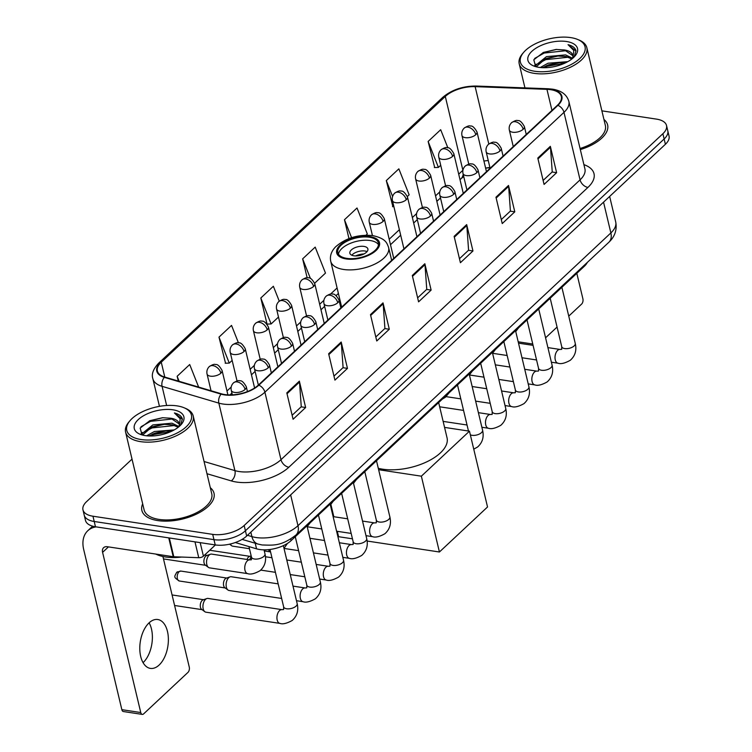 <?xml version="1.0" encoding="UTF-8"?>
<svg xmlns="http://www.w3.org/2000/svg" width="752" height="752" viewBox="0 0 752 752"><rect width="100%" height="100%" fill="white"/><g stroke="black" fill="none" stroke-linecap="round" stroke-linejoin="round"><path stroke-width="1.13" d="M489.975 167.771A30.898 14.843 -13.4 0 0 485.613 168.147M587.303 262.439A23.18 11.13 166.6 0 1 584.313 266.293L291.099 540.632A23.18 11.13 166.6 0 1 256.545 548.828L235.282 542.54M132.023 459.124L86.602 501.622A23.18 11.13 -13.4 0 0 82.964 509.856L85.484 520.403A23.18 11.13 -13.4 0 0 95.476 526.776L215.222 544.918A23.18 11.13 -13.4 0 0 246.675 536.044L665.398 144.281A23.18 11.13 -13.4 0 0 669.036 136.037L667.776 130.763A23.18 11.13 -13.4 0 1 664.138 138.998A23.18 11.13 -13.4 0 0 667.776 130.763L666.516 125.49A23.18 11.13 -13.4 0 0 656.524 119.126L601.882 110.845M82.964 509.856A23.18 11.13 -13.4 0 0 92.966 516.22L212.703 534.371A23.18 11.13 -13.4 0 0 244.165 525.498L245.415 530.771L664.138 138.998L245.415 530.771A23.18 11.13 -13.4 0 1 213.963 539.645A23.18 11.13 -13.4 0 0 245.415 530.771L246.675 536.044M92.966 516.22L94.216 521.493L213.963 539.645L94.216 521.493A23.18 11.13 -13.4 0 1 84.224 515.129A23.18 11.13 -13.4 0 0 94.216 521.493L95.476 526.776M142.683 503.84A37.083 17.804 -13.4 0 0 141.865 510.411A37.083 17.804 -13.4 0 0 157.854 520.6A37.083 17.804 -13.4 0 0 196.892 513.898A37.083 17.804 -13.4 0 0 214.01 493.218A37.083 17.804 -13.4 0 0 210.316 487.728A37.083 17.804 -13.4 0 1 214.01 493.218A37.083 17.804 -13.4 0 1 196.892 513.898A37.083 17.804 -13.4 0 1 157.854 520.6A37.083 17.804 -13.4 0 1 141.865 510.411A37.083 17.804 -13.4 0 1 142.683 503.84M550.652 89.685A24.722 11.872 166.6 0 1 561.321 96.482A24.722 11.872 166.6 0 1 557.439 105.261L258.35 385.099A24.722 11.872 166.6 0 1 221.502 393.841L164.744 377.062A24.722 11.872 166.6 0 1 157.375 370.99A24.722 11.872 166.6 0 1 161.257 362.201L445.297 96.444A24.722 11.872 166.6 0 1 475.142 86.64L546.948 89.347A24.722 11.872 166.6 0 1 550.652 89.685M550.99 89.366A25.342 12.173 -13.4 0 0 547.193 89.018L475.386 86.32A25.342 12.173 -13.4 0 0 444.789 96.369L160.749 362.126A25.342 12.173 -13.4 0 0 164.321 377.354L221.079 394.142A25.342 12.173 -13.4 0 0 258.857 385.174L557.937 105.336A25.342 12.173 -13.4 0 0 550.99 89.366M286.813 392.892L293.092 419.259L305.641 407.518L299.362 381.151L286.813 392.892M292.143 415.264L301.261 406.729L299.503 382.054A6.176 4.145 -133.1 0 0 299.362 381.151M301.148 406.841L305.641 407.518M328.643 353.76L334.922 380.127L347.471 368.386L341.192 342.019L328.643 353.76M333.973 376.122L343.091 367.587L341.333 342.921A6.176 4.145 -133.1 0 0 341.192 342.019M342.978 367.7L347.471 368.386M370.473 314.618L376.752 340.985L389.301 329.244L383.022 302.877L370.473 314.618M375.803 336.99L384.921 328.455L383.163 303.78A6.176 4.145 -133.1 0 0 383.022 302.877M384.808 328.558L389.301 329.244M537.793 158.07L544.072 184.437L556.621 172.697L550.342 146.33L537.793 158.07M543.123 180.442L552.241 171.898L550.483 147.232A6.176 4.145 -133.1 0 0 550.342 146.33M552.128 172.011L556.621 172.697M495.963 197.203L502.242 223.57L514.791 211.829L508.512 185.462L495.963 197.203M501.293 219.575L510.411 211.039L508.653 186.364A6.176 4.145 -133.1 0 0 508.512 185.462M510.298 211.152L514.791 211.829M454.133 236.344L460.412 262.711L472.961 250.971L466.682 224.604L454.133 236.344M459.463 258.716L468.581 250.181L466.823 225.506A6.176 4.145 -133.1 0 0 466.682 224.604M468.468 250.284L472.961 250.971M412.303 275.476L418.582 301.843L431.131 290.103L424.852 263.736L412.303 275.476M417.633 297.848L426.751 289.313L424.993 264.648A6.176 4.145 -133.1 0 0 424.852 263.736M426.638 289.426L431.131 290.103M580.328 149.592A37.083 17.804 -13.4 0 0 607.625 124.935A37.083 17.804 -13.4 0 0 603.931 119.446A37.083 17.804 -13.4 0 1 607.625 124.935A37.083 17.804 -13.4 0 1 580.328 149.592M244.165 525.498L662.879 133.724A23.18 11.13 -13.4 0 0 666.516 125.49M238.459 342.865L231.531 325.4L218.982 337.14L225.553 363.225M198.641 387.083L189.701 364.532L177.152 376.273L178.29 381.067M365.98 235.197L367.314 233.947L357.021 207.984L344.472 219.725L348.956 238.572M407.34 196.507L409.144 194.806L398.851 168.843L386.302 180.583L392.873 206.678M447.882 147.853L440.681 129.711L428.132 141.451L434.703 167.546M279.265 301.157L273.361 286.258L260.812 297.999L267.045 324.178M314.646 283.231L325.484 273.089L315.191 247.117L302.642 258.857L307.145 277.789M302.642 258.857L310.416 278.456M344.472 219.725L351.588 237.66M393.888 206.64L392.516 206.687M386.302 180.583L392.591 196.451M428.132 141.451L438.425 167.414L440.71 165.28M438.425 167.414L434.346 167.555M260.812 297.999L271.105 323.962L278.494 317.053M271.105 323.962L267.026 324.103M218.982 337.14L229.275 363.103L232.142 360.415M229.275 363.103L225.196 363.244M177.152 376.273L179.155 381.32M545.576 337.808L557.063 327.064M568.747 316.122L581.597 304.109A3.863 2.181 98.6 0 0 582.903 298.854L576.812 273.305M548.988 299.343A24.722 13.968 98.6 0 0 550.295 298.647M534.719 71.261A33.22 15.952 -13.4 0 0 576.906 60.94A33.22 15.952 -13.4 0 0 577.724 39.489A33.22 15.952 -13.4 0 0 570.693 37.6A33.22 15.952 -13.4 0 0 523.646 52.377A33.22 15.952 -13.4 0 0 534.719 71.261M523.646 52.377L522.602 53.599A34.761 16.694 -13.4 0 0 519.209 63.807A34.761 16.694 -13.4 0 0 534.202 73.358A34.761 16.694 -13.4 0 0 570.796 67.069A34.761 16.694 -13.4 0 0 586.842 47.696A34.761 16.694 -13.4 0 0 579.2 40.11L577.724 39.489M580.065 148.501A34.761 16.694 -13.4 0 0 605.369 125.471L586.842 47.696M540.237 67.52L548.048 63.215L567.845 61.636M542.624 67.689L548.434 64.86L559.14 62.623L565.598 62.801M535.772 66.684L535.753 65.302L546.469 56.616L565.607 54.896L572.516 58.242M536.176 66.787L545.256 58.91L546.864 58.271L557.57 56.033L566.002 56.541L571.868 58.976M572.385 58.562A19.317 9.278 -13.4 0 0 572.761 55.263A19.317 9.278 -13.4 0 0 564.432 49.952L572.845 55.704M566.51 41.51A25.493 12.239 -13.4 0 0 534.174 49.406A25.493 12.239 -13.4 0 0 533.441 65.866A25.493 12.239 -13.4 0 0 538.902 67.342A25.493 12.239 -13.4 0 0 575.064 55.949A25.493 12.239 -13.4 0 0 566.51 41.51M564.432 49.952L556.104 49.435L543.433 52.424L533.788 59.775L535.65 66.646M574.19 56.917L575.976 50.704M576.013 50.901C575.336 47.94 572.676 45.872 568.042 44.678L573.804 50.487L572.874 58.148M568.042 44.678L576.032 51.033M534.653 58.449L544.157 53.054L566.848 50.619M535.039 66.204L535.725 65.499M537.859 63.741L545.726 59.643L568.418 57.208M543.856 67.718L547.306 66.242L564.592 63.271M542.982 52.621L556.659 49.406M534.522 65.744L536.101 64.155M544.702 59.145L558.172 56.005M546.272 65.744L559.742 62.595M369.392 237.237A20.859 10.02 -13.4 0 0 347.433 241.007A20.859 10.02 -13.4 0 0 337.808 252.634A20.859 10.02 -13.4 0 0 346.804 258.368A20.859 10.02 -13.4 0 0 368.762 254.599A20.859 10.02 -13.4 0 0 378.388 242.962A20.859 10.02 -13.4 0 0 369.392 237.237M378.491 244.682A20.859 10.02 -13.4 0 0 370.181 240.527A20.859 10.02 -13.4 0 0 349.736 243.601A20.859 10.02 -13.4 0 0 338.494 254.214M378.284 468.299A42.488 20.407 -13.4 0 0 382.702 469.192A42.488 20.407 -13.4 0 0 427.437 461.512A42.488 20.407 -13.4 0 0 447.045 437.814L438.651 402.574M363.902 246.402A9.268 4.456 -13.4 0 0 354.145 248.075A9.268 4.456 -13.4 0 0 349.868 253.245A9.268 4.456 -13.4 0 0 353.863 255.793A9.268 4.456 -13.4 0 0 363.62 254.12A9.268 4.456 -13.4 0 0 367.897 248.95A9.268 4.456 -13.4 0 0 363.902 246.402M367.061 251.582A9.268 4.456 -13.4 0 0 365.002 251.018A9.268 4.456 -13.4 0 0 351.804 255.219M355.564 255.924A12.361 5.931 166.6 0 1 364.024 253.913M358.131 255.765A10.819 5.198 166.6 0 1 361.656 254.928M332.91 512.883L332.205 512.779M439.422 551.996L421.364 476.185L469.464 431.178L487.531 506.98L439.422 551.996L367.136 541.036M352.453 538.808L338.588 536.712L337.3 531.316M333.822 516.727L330.899 504.451M421.364 476.185L378.623 469.709M444.564 427.399L469.464 431.178M249.739 559.883A6.956 3.929 -81.4 0 1 251.337 556.612M247.07 559.479A5.02 2.839 -81.4 0 1 248.498 557.082A5.02 2.839 -81.4 0 1 249.448 556.489L251.168 555.888M281.643 598.46L229.087 590.499A6.956 3.929 -81.4 0 1 228.025 590.047A6.956 3.929 -81.4 0 1 226.361 587.143A6.956 3.929 -81.4 0 1 228.721 577.696A6.956 3.929 -81.4 0 1 230.018 576.869A6.956 3.929 -81.4 0 1 231.174 576.746L278.174 583.872M228.025 590.047L224.829 587.688A5.02 2.839 -81.4 0 1 223.626 585.592A5.02 2.839 -81.4 0 1 225.327 578.767A5.02 2.839 -81.4 0 1 226.267 578.175L230.018 576.869M203.19 608.829A6.956 3.929 -81.4 0 1 205.54 599.372A6.956 3.929 -81.4 0 1 206.847 598.554A6.956 3.929 -81.4 0 1 208.003 598.432L281.991 609.646A6.956 3.929 -81.4 0 0 279.772 610.38A6.956 3.929 -81.4 0 0 279.528 610.586A6.956 3.929 -81.4 0 0 276.933 618.059A6.956 3.929 -81.4 0 0 279.904 623.389L205.916 612.184A6.956 3.929 -81.4 0 1 204.854 611.724A6.956 3.929 -81.4 0 1 203.19 608.829M204.854 611.724L201.658 609.374A5.02 2.839 -81.4 0 1 200.455 607.278A5.02 2.839 -81.4 0 1 202.156 600.453A5.02 2.839 -81.4 0 1 203.096 599.852L206.847 598.554M249.457 548.716L232.697 546.168A6.956 3.929 -81.4 0 1 231.635 545.717A6.956 3.929 -81.4 0 1 230.366 543.997M247.718 573.644L209.526 567.854A6.956 3.929 -81.4 0 1 208.464 567.403A6.956 3.929 -81.4 0 1 206.8 564.498A6.956 3.929 -81.4 0 1 210.457 554.224A6.956 3.929 -81.4 0 1 211.603 554.102L249.796 559.892A6.956 3.929 -81.4 0 0 247.587 560.625A6.956 3.929 -81.4 0 0 244.992 570.289A6.956 3.929 -81.4 0 0 247.718 573.644C250.538 574.688 254.646 573.71 260.032 570.712C264.911 566.331 266.565 560.719 264.986 553.886A6.956 3.337 -13.4 0 1 263.642 556.574A6.956 3.337 -13.4 0 1 254.458 559.018A6.956 3.337 -13.4 0 1 251.459 557.1L251.422 559.789L249.796 559.892M208.464 567.403L205.268 565.043A5.02 2.839 -81.4 0 1 204.065 562.947A5.02 2.839 -81.4 0 1 205.766 556.123A5.02 2.839 -81.4 0 1 206.706 555.531L210.457 554.224M149.112 622.825A24.722 13.968 -81.4 0 1 143.115 662.625A24.722 13.968 -81.4 0 1 143.068 662.672M159.114 665.05A24.722 13.968 98.6 0 0 168.363 638.486A24.722 13.968 98.6 0 0 157.788 619.516A24.722 13.968 98.6 0 0 149.065 622.863A24.722 13.968 98.6 0 0 139.806 649.437A24.722 13.968 98.6 0 0 150.381 668.396A24.722 13.968 98.6 0 0 159.114 665.05M200.192 542.643L203.416 556.17L215.41 544.946M96.153 526.87A30.898 20.736 -133.1 0 0 87.787 530.743A30.898 20.736 -133.1 0 0 83.688 549.486L121.852 709.672L140.756 712.539L102.592 552.353A7.727 5.179 46.9 0 1 103.616 547.672A7.727 5.179 46.9 0 1 107.329 546.723L173.223 556.706L168.739 537.877M140.756 712.539A3.863 2.181 98.6 0 0 142.269 714.4L123.366 711.533A3.863 2.181 -81.4 0 1 121.852 709.672M142.269 714.4A3.863 2.181 98.6 0 0 143.632 713.874L187.972 672.391A3.863 2.181 98.6 0 0 189.278 667.137L162.921 556.508M203.416 556.17A3.863 1.852 166.6 0 1 198.754 557.702L173.806 556.762A3.863 1.852 166.6 0 1 173.223 556.706M141.103 439.544A33.22 15.952 -13.4 0 0 183.291 429.223A33.22 15.952 -13.4 0 0 184.108 407.772A33.22 15.952 -13.4 0 0 177.077 405.883A33.22 15.952 -13.4 0 0 130.021 420.659A33.22 15.952 -13.4 0 0 141.103 439.544M130.021 420.659L128.987 421.881A34.761 16.694 -13.4 0 0 125.584 432.09A34.761 16.694 -13.4 0 0 140.577 441.64A34.761 16.694 -13.4 0 0 177.181 435.361A34.761 16.694 -13.4 0 0 193.217 415.978A34.761 16.694 -13.4 0 0 185.584 408.402L184.108 407.772M125.584 432.09L144.111 509.875A34.761 16.694 -13.4 0 0 159.114 519.425A34.761 16.694 -13.4 0 0 195.708 513.146A34.761 16.694 -13.4 0 0 211.754 493.763L193.217 415.978M155.777 554.064A38.625 18.546 -13.4 0 0 165.496 556.978A38.625 18.546 -13.4 0 0 181.73 557.053M146.612 435.803L154.423 431.498L174.22 429.918M148.999 435.972L154.818 433.143L165.515 430.915L171.982 431.084M142.156 434.966L142.137 433.594L152.853 424.908L171.992 423.179L178.891 426.525M142.56 435.07L151.631 427.192L153.248 426.553L163.945 424.316L172.377 424.824L178.243 427.268M178.769 426.845A19.317 9.278 -13.4 0 0 179.145 423.545A19.317 9.278 -13.4 0 0 170.807 418.234L179.22 423.987M172.894 409.802A25.493 12.239 -13.4 0 0 140.549 417.698A25.493 12.239 -13.4 0 0 139.825 434.148A25.493 12.239 -13.4 0 0 145.286 435.624A25.493 12.239 -13.4 0 0 181.439 424.241A25.493 12.239 -13.4 0 0 172.894 409.802M170.807 418.234L162.488 417.717L149.817 420.706L140.163 428.057L142.034 434.929M180.565 425.2L182.351 418.986M182.398 419.184C181.711 416.232 179.061 414.155 174.417 412.961L180.189 418.77L179.258 426.431M174.417 412.961L182.416 419.315M141.028 426.732L150.541 421.336L173.223 418.902M141.423 434.487L142.109 433.782M144.234 432.024L152.111 427.926L174.793 425.491M150.231 436.01L153.681 434.524L170.977 431.563M149.357 420.904L163.043 417.689M140.906 434.026L142.476 432.438M151.077 427.427L164.556 424.288M152.647 434.026L166.126 430.877M584.107 265.428L584.313 266.293M255.219 543.245L256.545 548.828M290.704 538.996L291.099 540.632M247.464 535.302L251.92 536.618A30.898 14.843 -13.4 0 0 256.037 537.52A30.898 14.843 -13.4 0 0 297.98 525.686L610.868 232.932A30.898 14.843 -13.4 0 0 615.719 221.953C617.166 229.868 614.863 236.645 608.819 242.304L295.931 535.057A15.454 10.368 46.9 0 0 297.98 525.686L290.648 494.901M603.536 202.147L610.868 232.932A15.454 10.368 46.9 0 1 608.819 242.304M250.848 532.134L251.92 536.618A15.454 10.396 106.5 0 0 257.964 544.053L242.135 539.381M665.398 144.281L662.879 133.724M215.222 544.918L212.703 534.371M583.909 164.641A38.625 18.546 166.6 0 1 587.942 187.408L288.853 467.236A7.727 5.179 46.9 0 1 280.985 459.688L580.065 179.86A30.898 14.843 -13.4 0 0 584.915 168.871L568.841 101.37A30.898 14.843 166.6 0 1 563.981 112.358A7.727 5.179 -133.1 0 0 557.937 105.336M288.853 467.236A38.625 18.546 166.6 0 1 236.429 482.032A38.625 18.546 166.6 0 1 231.278 480.904L206.979 473.722M221.079 394.142A7.727 5.198 106.5 0 0 218.832 403.119L234.915 470.62A30.898 14.843 -13.4 0 0 239.042 471.523A30.898 14.843 -13.4 0 0 280.985 459.688L264.901 392.187A30.898 14.843 166.6 0 1 218.832 403.119L162.075 386.34A30.898 14.843 166.6 0 1 152.872 378.745L159.452 406.353M568.841 101.37C566.839 94.63 561.387 90.56 552.485 89.159L548.142 88.755A7.727 3.403 92.2 0 0 547.193 89.018M548.142 88.755L476.336 86.048C462.997 85.991 451.811 89.751 442.787 97.328A7.727 5.179 46.9 0 1 444.789 96.369M160.749 362.126A7.727 5.179 -133.1 0 0 158.747 363.084C153.229 369.006 151.274 374.223 152.872 378.745M164.321 377.354A7.727 5.198 106.5 0 0 162.075 386.34L166.643 405.497M476.336 86.048A7.727 3.403 92.2 0 0 475.386 86.32M258.857 385.174A7.727 5.179 46.9 0 1 264.901 392.187L563.981 112.358L580.065 179.86A7.727 5.179 46.9 0 0 587.942 187.408M204.065 461.502L234.915 470.62A7.727 5.198 -73.5 0 1 231.278 480.904M161.257 362.201L164.801 377.081M546.948 89.347L551.959 110.384M475.142 86.64L488.809 144.008M488.255 160.552A24.722 11.872 -13.4 0 0 483.931 161.06M462.922 170.243A24.722 11.872 -13.4 0 0 462.884 170.281L458.711 174.182M445.297 96.444L462.884 170.281A13.903 9.334 46.9 0 1 462.903 170.356M439.751 191.92L435.54 195.858M416.58 213.606L412.369 217.544M399.378 229.698L389.188 239.221M337.093 287.969L330.532 294.107M323.877 300.33L319.675 304.269M300.706 322.016L296.495 325.954M277.535 343.692L273.324 347.64M254.355 365.378L250.153 369.317M231.184 387.064L226.972 391.002M463.166 174.201A13.903 9.334 46.9 0 1 461.042 178.713L460.017 179.662M412.5 276.332L424.993 264.648M454.33 237.19L466.823 225.506M496.16 198.049L508.653 186.364M537.99 158.916L550.483 147.232M370.67 315.464L383.163 303.78M328.84 354.606L341.333 342.921M287.01 393.738L299.503 382.054M518.184 341.803L532.754 344.012M346.174 258.951A22.015 10.575 -13.4 0 0 376.056 250.519A22.015 10.575 -13.4 0 0 370.022 236.645A22.015 10.575 -13.4 0 0 340.139 245.077A22.015 10.575 -13.4 0 0 346.174 258.951M391.67 260.361L388.605 247.502A29.742 14.279 166.6 0 1 374.872 264.084A29.742 14.279 166.6 0 1 343.561 269.46A29.742 14.279 166.6 0 1 330.739 261.282L341.662 307.145M523.166 129.278A7.727 3.713 -13.4 0 0 524.379 126.533C521.85 122.068 519.67 120.104 517.808 120.649C516.793 120 514.716 120.677 511.586 122.679A7.727 5.179 46.9 0 1 515.289 121.73A7.727 5.179 -133.1 0 1 523.166 129.278A7.727 3.713 -13.4 0 1 512.676 132.23A7.727 3.713 -13.4 0 1 509.348 130.115C508.775 127.238 509.518 124.757 511.586 122.679M551.385 362.21L557.993 363.207A6.956 3.929 -81.4 0 1 555.014 357.877A6.956 3.929 -81.4 0 1 557.617 350.404A6.956 3.929 -81.4 0 1 557.852 350.188A6.956 3.929 -81.4 0 1 560.071 349.454L547.917 347.612M560.071 349.454L561.697 349.351L561.735 346.672A6.956 3.337 -13.4 0 0 564.733 348.58A6.956 3.337 -13.4 0 0 573.917 346.136A6.956 3.337 -13.4 0 0 575.261 343.448C576.84 350.291 575.186 355.893 570.298 360.274C564.921 363.282 560.813 364.259 557.993 363.207M499.986 150.955A7.727 3.713 -13.4 0 0 501.199 148.21C498.679 143.745 496.489 141.79 494.637 142.335C493.622 141.686 491.545 142.363 488.405 144.365A7.727 5.179 46.9 0 1 492.118 143.406A7.727 5.179 -133.1 0 1 499.986 150.955A7.727 3.713 -13.4 0 1 489.505 153.916A7.727 3.713 -13.4 0 1 486.168 151.791C485.595 148.915 486.347 146.443 488.405 144.365M528.214 383.887L534.813 384.892A6.956 3.929 -81.4 0 1 531.843 379.553A6.956 3.929 -81.4 0 1 534.446 372.08A6.956 3.929 -81.4 0 1 534.681 371.873A6.956 3.929 -81.4 0 1 536.9 371.14L524.736 369.298M536.9 371.14L538.526 371.037L538.554 368.358A6.956 3.337 -13.4 0 0 541.553 370.266A6.956 3.337 -13.4 0 0 550.746 367.822A6.956 3.337 -13.4 0 0 552.081 365.134C553.669 371.967 552.015 377.579 547.127 381.96C541.741 384.958 537.642 385.936 534.813 384.892M476.815 172.64A7.727 3.713 -13.4 0 0 478.028 169.896C475.508 165.431 473.318 163.475 471.457 164.021C470.442 163.372 468.374 164.049 465.234 166.042A7.727 5.179 46.9 0 1 468.938 165.092A7.727 5.179 -133.1 0 1 476.815 172.64A7.727 3.713 -13.4 0 1 466.334 175.601A7.727 3.713 -13.4 0 1 462.997 173.477C462.424 170.601 463.166 168.119 465.234 166.042M505.043 405.572L511.642 406.569A6.956 3.929 -81.4 0 1 508.672 401.239A6.956 3.929 -81.4 0 1 511.266 393.766A6.956 3.929 -81.4 0 1 511.51 393.559A6.956 3.929 -81.4 0 1 513.729 392.826L501.565 390.984M513.729 392.826L515.346 392.723L515.383 390.034A6.956 3.337 -13.4 0 0 518.382 391.942A6.956 3.337 -13.4 0 0 527.575 389.508A6.956 3.337 -13.4 0 0 528.91 386.81C530.489 393.653 528.835 399.265 523.956 403.645C518.57 406.644 514.462 407.622 511.642 406.569M453.644 194.326A7.727 3.713 -13.4 0 0 454.857 191.572C452.337 187.116 450.147 185.152 448.286 185.697C447.271 185.048 445.193 185.725 442.063 187.727A7.727 5.179 46.9 0 1 445.767 186.778A7.727 5.179 -133.1 0 1 453.644 194.326A7.727 3.713 -13.4 0 1 443.154 197.278A7.727 3.713 -13.4 0 1 439.826 195.153C439.253 192.286 439.995 189.805 442.063 187.727M481.863 427.258L488.471 428.255A6.956 3.929 -81.4 0 1 485.491 422.925A6.956 3.929 -81.4 0 1 488.095 415.442A6.956 3.929 -81.4 0 1 488.339 415.236A6.956 3.929 -81.4 0 1 490.548 414.502L478.394 412.66M490.548 414.502L492.175 414.399L492.212 411.72A6.956 3.337 -13.4 0 0 495.211 413.628A6.956 3.337 -13.4 0 0 504.395 411.184A6.956 3.337 -13.4 0 0 505.739 408.496C507.318 415.33 505.664 420.941 500.785 425.322C495.399 428.33 491.291 429.307 488.471 428.255M430.464 216.003A7.727 3.713 -13.4 0 0 431.676 213.258C429.157 208.793 426.967 206.838 425.115 207.383C424.1 206.734 422.022 207.411 418.883 209.404A7.727 5.179 46.9 0 1 422.596 208.454A7.727 5.179 -133.1 0 1 430.464 216.003A7.727 3.713 -13.4 0 1 419.983 218.964A7.727 3.713 -13.4 0 1 416.646 216.839C416.082 213.963 416.824 211.491 418.883 209.404M470.338 434.806A6.956 3.337 -13.4 0 0 472.03 435.314A6.956 3.337 -13.4 0 0 481.224 432.87A6.956 3.337 -13.4 0 0 482.568 430.182C484.147 437.015 482.493 442.627 477.605 447.008L473.751 449.17M337.77 302.736A7.727 3.713 -13.4 0 0 338.983 299.992C336.464 295.527 334.273 293.562 332.422 294.107C331.406 293.459 329.329 294.135 326.189 296.138A7.727 5.179 46.9 0 1 329.902 295.188A7.727 5.179 -133.1 0 1 337.77 302.736A7.727 3.713 -13.4 0 1 327.289 305.688A7.727 3.713 -13.4 0 1 323.952 303.564C323.379 300.697 324.131 298.215 326.189 296.138M365.998 535.668L372.597 536.665A6.956 3.929 -81.4 0 1 369.627 531.335A6.956 3.929 -81.4 0 1 372.231 523.862A6.956 3.929 -81.4 0 1 372.466 523.646A6.956 3.929 -81.4 0 1 374.684 522.913L362.52 521.07M374.684 522.913L376.301 522.809L376.338 520.13A6.956 3.337 -13.4 0 0 379.337 522.038A6.956 3.337 -13.4 0 0 388.53 519.594A6.956 3.337 -13.4 0 0 389.865 516.906C391.444 523.749 389.799 529.352 384.911 533.732C379.525 536.74 375.427 537.718 372.597 536.665M314.599 324.413A7.727 3.713 -13.4 0 0 315.812 321.668C313.293 317.203 311.102 315.248 309.241 315.793C308.226 315.144 306.158 315.821 303.018 317.814A7.727 5.179 46.9 0 1 306.722 316.865A7.727 5.179 -133.1 0 1 314.599 324.413A7.727 3.713 -13.4 0 1 304.109 327.374A7.727 3.713 -13.4 0 1 300.781 325.249C300.208 322.373 300.95 319.901 303.018 317.814M342.827 557.345L349.426 558.351A6.956 3.929 -81.4 0 1 346.446 553.011A6.956 3.929 -81.4 0 1 349.05 545.538A6.956 3.929 -81.4 0 1 349.295 545.332A6.956 3.929 -81.4 0 1 351.513 544.598L339.349 542.756M351.513 544.598L353.13 544.495L353.167 541.807A6.956 3.337 -13.4 0 0 356.166 543.724A6.956 3.337 -13.4 0 0 365.359 541.28A6.956 3.337 -13.4 0 0 366.694 538.592C368.273 545.426 366.619 551.037 361.74 555.418C356.354 558.416 352.246 559.394 349.426 558.351M291.428 346.099A7.727 3.713 -13.4 0 0 292.641 343.354C290.112 338.889 287.931 336.934 286.07 337.479C285.055 336.83 282.978 337.498 279.847 339.5A7.727 5.179 46.9 0 1 283.551 338.55A7.727 5.179 -133.1 0 1 291.428 346.099A7.727 3.713 -13.4 0 1 280.938 349.06A7.727 3.713 -13.4 0 1 277.61 346.935C277.037 344.059 277.779 341.577 279.847 339.5M319.647 579.031L326.255 580.027A6.956 3.929 -81.4 0 1 323.275 574.697A6.956 3.929 -81.4 0 1 325.879 567.224A6.956 3.929 -81.4 0 1 326.114 567.017A6.956 3.929 -81.4 0 1 328.333 566.284L316.178 564.442M328.333 566.284L329.959 566.181L329.996 563.492A6.956 3.337 -13.4 0 0 332.995 565.401A6.956 3.337 -13.4 0 0 342.179 562.957A6.956 3.337 -13.4 0 0 343.523 560.268C345.102 567.111 343.448 572.723 338.56 577.104C333.183 580.102 329.075 581.08 326.255 580.027M268.248 367.775A7.727 3.713 -13.4 0 0 269.46 365.03C266.941 360.575 264.751 358.61 262.899 359.155C261.884 358.507 259.807 359.183 256.667 361.186A7.727 5.179 46.9 0 1 260.38 360.236A7.727 5.179 -133.1 0 1 268.248 367.775A7.727 3.713 -13.4 0 1 257.767 370.736A7.727 3.713 -13.4 0 1 254.43 368.612C253.856 365.735 254.608 363.263 256.667 361.186M179.07 571.755A5.02 2.839 -81.4 0 1 180.847 571.078L176.664 572.375A5.02 3.365 46.9 0 1 179.07 571.755A5.02 2.839 -81.4 0 0 177.19 577.151A5.02 2.839 -81.4 0 0 179.343 581.005L225.186 587.951M296.476 600.707L303.075 601.713A6.956 3.929 -81.4 0 1 300.104 596.374A6.956 3.929 -81.4 0 1 302.708 588.901A6.956 3.929 -81.4 0 1 302.943 588.694A6.956 3.929 -81.4 0 1 305.162 587.961L292.998 586.118M305.162 587.961L306.788 587.857L306.816 585.178A6.956 3.337 -13.4 0 0 309.815 587.086A6.956 3.337 -13.4 0 0 319.008 584.642A6.956 3.337 -13.4 0 0 320.343 581.954C321.922 588.788 320.277 594.4 315.389 598.78C310.003 601.788 305.904 602.766 303.075 601.713M245.077 389.461A7.727 3.713 -13.4 0 0 246.289 386.716C243.77 382.251 241.58 380.296 239.719 380.841C238.704 380.192 236.636 380.869 233.496 382.862A7.727 5.179 46.9 0 1 237.2 381.913A7.727 5.179 -133.1 0 1 245.077 389.461A7.727 3.713 -13.4 0 1 234.596 392.422A7.727 3.713 -13.4 0 1 231.259 390.297C230.685 387.421 231.428 384.949 233.496 382.862M281.991 609.646L283.607 609.543L283.645 606.855A6.956 3.337 -13.4 0 0 286.644 608.772A6.956 3.337 -13.4 0 0 295.837 606.328A6.956 3.337 -13.4 0 0 297.172 603.63C298.751 610.474 297.096 616.085 292.218 620.466C286.832 623.464 282.724 624.442 279.904 623.389M475.781 134.693A7.727 3.713 -13.4 0 0 476.994 131.948C474.474 127.483 472.284 125.528 470.423 126.073C469.408 125.424 467.33 126.092 464.2 128.094A7.727 5.179 46.9 0 1 467.904 127.144A7.727 5.179 -133.1 0 1 475.781 134.693A7.727 3.713 -13.4 0 1 465.291 137.654A7.727 3.713 -13.4 0 1 461.963 135.529C461.39 132.653 462.132 130.171 464.2 128.094M452.601 156.369A7.727 3.713 -13.4 0 0 453.813 153.624C451.294 149.169 449.104 147.204 447.252 147.749C446.237 147.101 444.159 147.777 441.029 149.78A7.727 5.179 46.9 0 1 444.733 148.83A7.727 5.179 -133.1 0 1 452.601 156.369A7.727 3.713 -13.4 0 1 442.12 159.33A7.727 3.713 -13.4 0 1 438.792 157.206C438.219 154.329 438.961 151.857 441.029 149.78M429.43 178.055A7.727 3.713 -13.4 0 0 430.642 175.31C428.123 170.845 425.933 168.89 424.072 169.435C423.066 168.786 420.988 169.463 417.849 171.456A7.727 5.179 46.9 0 1 421.562 170.507A7.727 5.179 -133.1 0 1 429.43 178.055A7.727 3.713 -13.4 0 1 418.949 181.016A7.727 3.713 -13.4 0 1 415.612 178.891C415.038 176.015 415.79 173.543 417.849 171.456M406.259 199.741A7.727 3.713 -13.4 0 0 407.471 196.996C404.952 192.531 402.762 190.566 400.901 191.111C399.885 190.463 397.808 191.14 394.678 193.142A7.727 5.179 46.9 0 1 398.381 192.192A7.727 5.179 -133.1 0 1 406.259 199.741A7.727 3.713 -13.4 0 1 395.768 202.692A7.727 3.713 -13.4 0 1 392.441 200.577C391.867 197.701 392.61 195.219 394.678 193.142M383.088 221.417A7.727 3.713 -13.4 0 0 384.3 218.672C381.772 214.207 379.591 212.252 377.73 212.797C376.714 212.149 374.637 212.825 371.507 214.828A7.727 5.179 46.9 0 1 375.21 213.869A7.727 5.179 -133.1 0 1 383.088 221.417A7.727 3.713 -13.4 0 1 372.597 224.378A7.727 3.713 -13.4 0 1 369.27 222.254C368.696 219.377 369.439 216.905 371.507 214.828M313.565 286.465A7.727 3.713 -13.4 0 0 314.778 283.72C312.259 279.255 310.068 277.3 308.207 277.845C307.192 277.197 305.115 277.873 301.984 279.866A7.727 5.179 46.9 0 1 305.688 278.917A7.727 5.179 -133.1 0 1 313.565 286.465A7.727 3.713 -13.4 0 1 303.075 289.426A7.727 3.713 -13.4 0 1 299.747 287.302C299.174 284.425 299.916 281.953 301.984 279.866M290.385 308.151A7.727 3.713 -13.4 0 0 291.597 305.406C289.078 300.941 286.888 298.986 285.036 299.531C284.021 298.882 281.944 299.55 278.804 301.552A7.727 5.179 46.9 0 1 282.517 300.603A7.727 5.179 -133.1 0 1 290.385 308.151A7.727 3.713 -13.4 0 1 279.904 311.112A7.727 3.713 -13.4 0 1 276.567 308.987C276.003 306.111 276.745 303.629 278.804 301.552M267.214 329.827A7.727 3.713 -13.4 0 0 268.426 327.082C265.907 322.627 263.717 320.662 261.856 321.207C260.841 320.559 258.773 321.236 255.633 323.238A7.727 5.179 46.9 0 1 259.346 322.288A7.727 5.179 -133.1 0 1 267.214 329.827A7.727 3.713 -13.4 0 1 256.733 332.788A7.727 3.713 -13.4 0 1 253.396 330.664C252.822 327.787 253.574 325.315 255.633 323.238M244.043 351.513A7.727 3.713 -13.4 0 0 245.255 348.768C242.736 344.303 240.546 342.348 238.685 342.893C237.67 342.245 235.592 342.921 232.462 344.914A7.727 5.179 46.9 0 1 236.166 343.965A7.727 5.179 -133.1 0 1 244.043 351.513A7.727 3.713 -13.4 0 1 233.552 354.474A7.727 3.713 -13.4 0 1 230.225 352.35C229.651 349.473 230.394 346.992 232.462 344.914M270.551 551.883A6.956 3.929 -81.4 0 1 268.492 549.646M220.862 373.199A7.727 3.713 -13.4 0 0 222.075 370.454C219.556 365.989 217.366 364.024 215.514 364.57C214.499 363.921 212.421 364.598 209.291 366.6A7.727 5.179 46.9 0 1 212.995 365.651A7.727 5.179 -133.1 0 1 220.862 373.199A7.727 3.713 -13.4 0 1 210.381 376.15A7.727 3.713 -13.4 0 1 207.054 374.026C206.48 371.159 207.223 368.677 209.291 366.6M102.592 552.353L108.438 546.892M169.322 537.962L173.806 556.762M198.754 557.702L194.975 541.854M295.931 535.057C281.333 546.272 273.578 545.313 262.091 544.965L257.964 544.053M615.719 221.953L609.646 196.441M442.787 97.328L158.747 363.084M489.9 167.433L485.595 168.063M463.73 176.551L461.042 178.713M440.484 197.945L436.846 201.348M417.313 219.622L413.675 223.034M400.684 235.179L390.495 244.71M338.4 293.459L336.106 295.602M324.62 306.355L320.982 309.758M301.449 328.032L297.801 331.444M278.268 349.718L274.63 353.12M255.097 371.403L251.459 374.806M231.926 393.08L229.943 394.932M524.943 87.881L519.209 63.807M388.605 247.502C386.848 242.821 385.776 238.534 372.748 235.602C358.065 234.248 345.666 238.017 335.533 246.9C331.275 251.365 329.677 256.159 330.739 261.282M561.876 287.283L575.261 343.448M526.259 134.439L524.379 126.533M536.561 359.964L521.991 357.755M507.158 355.508L492.588 353.299M550.191 298.215L561.735 346.672M513.268 146.584L509.348 130.115M533.083 345.365L518.513 343.156M538.705 308.959L552.081 365.134M503.088 156.115L501.199 148.21M513.381 381.64L498.811 379.431M483.987 377.184L469.417 374.975M527.011 319.901L538.554 368.358M490.097 168.269L486.168 151.791M509.912 367.051L495.333 364.842M515.534 330.645L528.91 386.81M479.908 177.801L478.028 169.896M490.21 403.326L475.64 401.117M460.807 398.87L446.143 396.642M503.84 341.587L515.383 390.034M466.926 189.955L462.997 173.477M486.732 388.737L472.162 386.528M492.353 352.331L505.739 408.496M456.737 199.477L454.857 191.572M467.039 425.002L443.125 421.383M480.669 363.263L492.212 411.72M443.746 211.632L439.826 195.153M463.561 410.413L439.657 406.794M469.182 374.007L482.568 430.182M433.566 221.163L431.676 213.258M457.489 384.949L468.468 431.028M420.575 233.317L416.646 216.839M376.489 460.741L389.865 516.906M340.872 307.888L338.983 299.992M351.165 533.422L336.595 531.213M321.762 528.957L307.192 526.757M364.795 471.673L376.338 520.13M327.881 320.042L323.952 303.564M347.687 518.824L333.117 516.615M353.318 482.417L366.694 538.592M317.692 329.573L315.812 321.668M327.994 555.098L313.424 552.889M298.591 550.643L284.021 548.434M341.624 493.359L353.167 541.807M304.71 341.728L300.781 325.249M324.516 540.509L309.946 538.3M330.137 504.103L343.523 560.268M294.521 351.259L292.641 343.354M304.823 576.784L290.253 574.575M275.42 572.328L260.747 570.101M318.453 515.035L329.996 563.492M281.53 363.404L277.61 346.935M301.345 562.186L286.775 559.986M271.942 557.73L265.465 556.753M209.733 550.257L249.871 556.339M306.966 525.789L320.343 581.954M271.35 372.936L269.46 365.03M295.273 536.721L306.816 585.178M258.359 385.09L254.43 368.612M180.847 571.078L226.69 578.025M179.343 581.005C172.941 576.84 174.577 576.737 176.664 572.375M283.354 545.642L297.172 603.63M247.446 391.566L246.289 386.716M174.586 605.482L202.015 609.637M269.977 549.477L283.645 606.855M232.349 394.866L231.259 390.297M172.076 594.945L203.519 599.711M515.74 331.529L518.683 327.693M486.459 171.672L476.994 131.948M468.778 164.152L461.963 135.529M492.569 353.205L495.512 349.379M463.279 193.358L453.813 153.624M445.607 185.838L438.792 157.206M469.389 374.891L472.331 371.065M440.108 215.034L430.642 175.31M422.436 207.524L415.612 178.891M442.392 399.077L445.419 397.253L449.16 392.741M416.937 236.72L407.471 196.996M403.946 248.874L392.441 200.577M393.757 258.406L384.3 218.672M372.437 235.555L369.27 222.254M353.525 483.301L356.467 479.475M324.244 323.454L314.778 283.72M306.562 315.934L299.747 287.302M330.354 504.987L333.286 501.152M301.063 345.13L291.597 305.406M283.391 337.61L276.567 308.987M307.173 526.663L310.115 522.837M277.892 366.816L268.426 327.082M260.22 359.296L253.396 330.664M284.002 548.349L287.471 543.405M254.599 387.985L245.255 348.768M270.551 551.912L264.29 550.962M229.557 544.185L231.635 545.717M237.04 380.973L230.225 352.35M264.027 549.853L264.986 553.886M163.494 558.924L205.625 565.307M227.903 394.875L222.075 370.454M248.95 546.582L251.459 557.1M204.657 555.004L207.129 555.38M211.03 390.749L207.054 374.026M87.787 530.743L92.665 526.174"/></g></svg>
